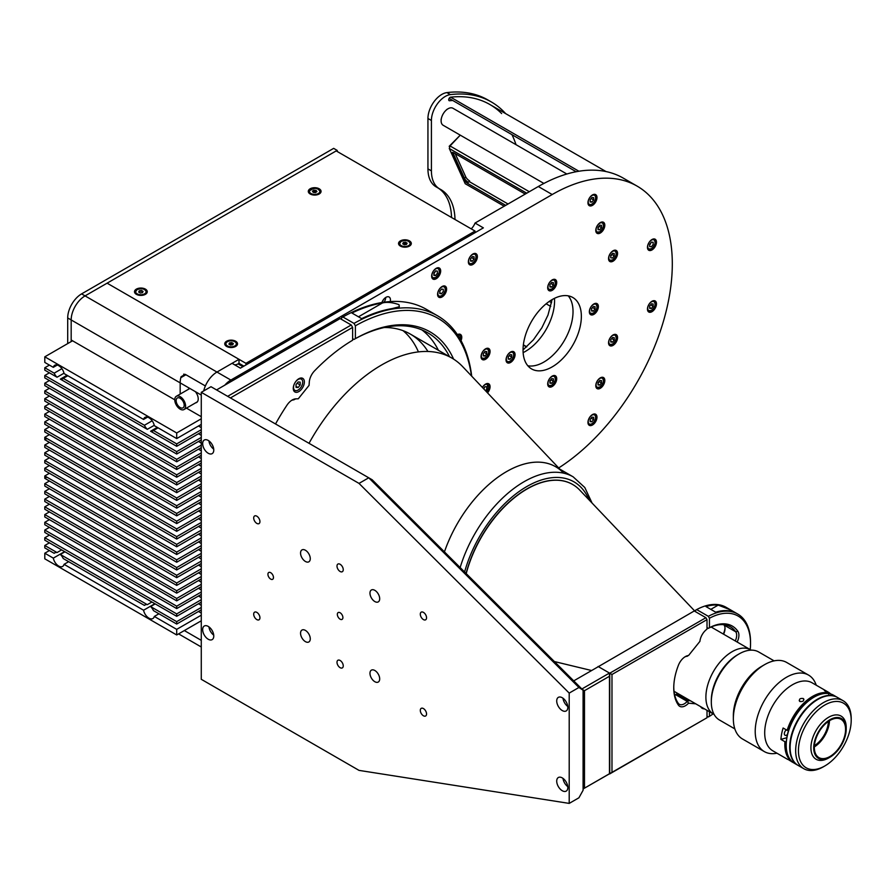 <?xml version="1.0" encoding="UTF-8"?>
<svg xmlns="http://www.w3.org/2000/svg" width="896" height="896" viewBox="0 0 896 896"><rect width="100%" height="100%" fill="white"/><g stroke="black" fill="none" stroke-linecap="round" stroke-linejoin="round"><path stroke-width="1.34" d="M505.691 205.352L467.97 183.568A4.906 1.534 43.4 0 1 463.165 178.629L464.498 178.349A3.931 1.232 -136.6 0 0 468.339 182.302L469.627 180.947A3.931 1.232 43.4 0 1 465.786 176.994L455.224 153.653M508.043 203.997L469.09 181.507M526.747 346.797L523.365 344.848M213.774 450.05A7.851 4.536 -120 0 0 210.347 442.142A7.851 4.536 -120 0 0 204.288 440.037A7.851 4.536 -120 0 0 202.664 443.632A7.851 4.536 -120 0 0 206.091 451.539A7.851 4.536 -120 0 0 212.15 453.645A7.851 4.536 -120 0 0 213.774 450.05M273.47 577.506A3.931 2.262 -120 0 0 271.757 573.552A3.931 2.262 -120 0 0 268.733 572.499A3.931 2.262 -120 0 0 267.926 574.291A3.931 2.262 -120 0 0 269.64 578.245A3.931 2.262 -120 0 0 272.664 579.298A3.931 2.262 -120 0 0 273.47 577.506M342.899 617.579A3.931 2.262 -120 0 0 341.186 613.626A3.931 2.262 -120 0 0 338.15 612.573A3.931 2.262 -120 0 0 337.344 614.376A3.931 2.262 -120 0 0 339.058 618.33A3.931 2.262 -120 0 0 342.082 619.382A3.931 2.262 -120 0 0 342.899 617.579M369.97 673.299A6.877 3.965 60 0 1 371.392 670.152A6.877 3.965 60 0 1 376.69 671.989A6.877 3.965 60 0 1 379.691 678.91A6.877 3.965 60 0 1 378.269 682.046A6.877 3.965 60 0 1 372.971 680.21A6.877 3.965 60 0 1 369.97 673.299M300.552 633.214A6.877 3.965 60 0 1 301.974 630.067A6.877 3.965 60 0 1 307.272 631.904A6.877 3.965 60 0 1 310.274 638.826A6.877 3.965 60 0 1 308.84 641.973A6.877 3.965 60 0 1 303.554 640.125A6.877 3.965 60 0 1 300.552 633.214M300.552 553.056A6.877 3.965 60 0 1 301.974 549.909A6.877 3.965 60 0 1 307.272 551.746A6.877 3.965 60 0 1 310.274 558.667A6.877 3.965 60 0 1 308.84 561.814A6.877 3.965 60 0 1 303.554 559.966A6.877 3.965 60 0 1 300.552 553.056M369.97 593.13A6.877 3.965 60 0 1 371.392 589.982A6.877 3.965 60 0 1 376.69 591.83A6.877 3.965 60 0 1 379.691 598.741A6.877 3.965 60 0 1 378.269 601.888A6.877 3.965 60 0 1 372.971 600.051A6.877 3.965 60 0 1 369.97 593.13M336.997 662.267A4.413 2.554 60 0 1 337.915 660.251A4.413 2.554 60 0 1 341.32 661.438A4.413 2.554 60 0 1 343.246 665.885A4.413 2.554 60 0 1 342.328 667.901A4.413 2.554 60 0 1 338.923 666.714A4.413 2.554 60 0 1 336.997 662.267M336.997 566.082A4.413 2.554 60 0 1 337.915 564.054A4.413 2.554 60 0 1 341.32 565.242A4.413 2.554 60 0 1 343.246 569.688A4.413 2.554 60 0 1 342.328 571.704A4.413 2.554 60 0 1 338.923 570.528A4.413 2.554 60 0 1 336.997 566.082M420.302 614.174A4.413 2.554 60 0 1 421.221 612.147A4.413 2.554 60 0 1 424.626 613.334A4.413 2.554 60 0 1 426.552 617.781A4.413 2.554 60 0 1 425.634 619.808A4.413 2.554 60 0 1 422.229 618.621A4.413 2.554 60 0 1 420.302 614.174M420.302 710.371A4.413 2.554 60 0 1 421.221 708.344A4.413 2.554 60 0 1 424.626 709.531A4.413 2.554 60 0 1 426.552 713.978A4.413 2.554 60 0 1 425.634 715.994A4.413 2.554 60 0 1 422.229 714.818A4.413 2.554 60 0 1 420.302 710.371M567.818 787.528A7.851 4.536 -120 0 0 564.39 779.621A7.851 4.536 -120 0 0 558.342 777.515A7.851 4.536 -120 0 0 556.718 781.11A7.851 4.536 -120 0 0 560.146 789.018A7.851 4.536 -120 0 0 566.194 791.123A7.851 4.536 -120 0 0 567.818 787.528M567.818 707.358A7.851 4.536 -120 0 0 564.39 699.462A7.851 4.536 -120 0 0 558.342 697.357A7.851 4.536 -120 0 0 556.718 700.952A7.851 4.536 -120 0 0 560.146 708.848A7.851 4.536 -120 0 0 566.194 710.954A7.851 4.536 -120 0 0 567.818 707.358M253.691 517.978A4.413 2.554 60 0 1 254.61 515.962A4.413 2.554 60 0 1 258.014 517.149A4.413 2.554 60 0 1 259.941 521.584A4.413 2.554 60 0 1 259.022 523.611A4.413 2.554 60 0 1 255.618 522.424A4.413 2.554 60 0 1 253.691 517.978M253.691 614.174A4.413 2.554 60 0 1 254.61 612.158A4.413 2.554 60 0 1 258.014 613.334A4.413 2.554 60 0 1 259.941 617.781A4.413 2.554 60 0 1 259.022 619.808A4.413 2.554 60 0 1 255.618 618.621A4.413 2.554 60 0 1 253.691 614.174M213.774 636.026A7.851 4.536 -120 0 0 210.347 628.118A7.851 4.536 -120 0 0 204.288 626.013A7.851 4.536 -120 0 0 202.664 629.608A7.851 4.536 -120 0 0 206.091 637.515A7.851 4.536 -120 0 0 212.15 639.621A7.851 4.536 -120 0 0 213.774 636.026M208.958 626.886A7.851 4.536 -120 0 0 213.718 635.13M563.013 698.23A7.851 4.536 -120 0 0 567.773 706.474M563.013 778.389A7.851 4.536 -120 0 0 567.773 786.632M578.928 797.787L583.094 790.261L583.094 690.2L578.928 687.478L368.738 477.792L210.997 386.714L201.275 392.325L201.275 679.302L359.016 770.381L569.206 803.398L578.928 797.787M578.928 687.478L569.206 693.09L359.016 483.403L368.738 477.792L372.176 479.774L583.094 690.2M569.206 693.09L569.206 803.398M359.016 483.403L201.275 392.325M208.958 440.91A7.851 4.536 -120 0 0 213.718 449.154M298.816 378.739A7.851 4.536 120 0 0 293.686 385.661A7.851 4.536 120 0 0 294.885 391.955A7.851 4.536 120 0 0 298.816 391.574A7.851 4.536 120 0 0 303.946 384.653A7.851 4.536 120 0 0 302.736 378.358A7.851 4.536 120 0 0 298.816 378.739M275.531 423.976A152.174 87.853 -60 0 1 287.034 405.082A11.782 6.798 -60 0 1 292.219 399.997A11.782 6.798 -60 0 1 295.736 398.866L298.29 398.776L309.064 385.37L309.299 381.998A11.782 6.798 -60 0 1 314.552 370.854A152.174 87.853 -60 0 1 352.621 340.234L352.621 327.398L230.429 397.936M295.736 398.866L293.765 399.862A9.822 5.667 120 0 0 291.491 400.456M352.621 327.398L351.232 324.99L227.651 396.334M216.552 389.928L340.122 318.584L351.232 324.99M392.179 308.571L399.347 306.757L398.989 304.64C392.437 302.378 386.926 301.818 382.458 302.96A169.848 98.056 120 0 0 351.926 313.029L361.637 318.64A169.848 98.056 -60 0 1 392.179 308.571M471.453 375.906A167.888 96.925 120 0 0 355.387 325.808L353.998 323.4A169.848 98.056 -60 0 1 437.539 315.784A169.848 98.056 -60 0 1 471.699 376.174M355.387 325.808L355.387 338.632A152.174 87.853 -60 0 1 453.589 359.106M449.523 356.709A150.214 86.722 120 0 0 427.717 332.786A150.214 86.722 120 0 0 353.998 339.438L355.387 338.632M421.96 329.941A150.214 86.722 -60 0 1 438.413 350.291M352.621 338.632L353.998 339.438M437.539 315.784L426.429 309.366A169.848 98.056 120 0 0 342.899 316.982L341.51 317.789L341.51 319.379M342.899 316.982L353.998 323.4M687.523 656.118L687.221 656.275A9.822 5.667 120 0 0 684.824 656.936M695.733 703.819L688.554 703.181L687.221 701.378L675.562 694.646A9.822 5.667 -60 0 1 674.778 695.453M688.554 703.181A11.39 6.574 -60 0 1 685.395 705.746A11.39 6.574 -60 0 1 678.44 705.152A48.496 28 -60 0 1 673.758 687.882A48.496 28 -60 0 1 678.44 665.202A11.39 6.574 -60 0 1 685.395 656.578A11.39 6.574 -60 0 1 688.554 655.502L699.922 641.357A11.39 6.574 -60 0 1 707.011 629.149L707.011 619.629L705.902 617.702L694.243 610.971L598.091 666.803M673.77 687.232A46.928 27.093 120 0 0 678.294 703.315A9.822 5.667 120 0 0 679.381 704.312A9.822 5.667 120 0 0 684.286 703.83A9.822 5.667 120 0 0 687.221 701.378M598.091 666.478L609.75 673.21L609.75 773.898L707.011 717.741L583.094 788.962L609.47 773.73L609.47 676.256L584.483 690.693L584.483 788.166M707.011 619.629L611.979 674.498L609.75 673.21L705.902 617.702M611.979 674.498L611.979 772.61M679.448 694.422L676.424 694.154L675.035 695.195M676.782 695.352L678.832 695.531M688.072 702.206L687.534 700.56L676.424 694.154M687.534 700.56L690.558 700.829M707.011 710.338L707.011 717.741M704.458 708.859A11.39 6.574 -60 0 1 700.65 706.664M701.714 707.269A3.237 1.87 60 0 1 702.162 708.288M727.922 610.714L731.539 610.949L729.814 609.616L718.2 605.102A61.656 35.594 120 0 0 705.97 606.581L715.691 612.192A61.656 35.594 -60 0 1 727.922 610.714M707.011 716.195L708.333 716.957L709.442 716.318A60.088 34.686 120 0 0 713.126 713.866M708.333 616.325A61.656 35.594 -60 0 1 737.766 614.051A61.656 35.594 -60 0 1 750.534 642.275L750.534 643.552A60.088 34.686 120 0 0 709.442 618.251L708.333 616.325L696.674 609.594L695.554 610.232L695.554 611.733M750.232 649.589A60.088 34.686 120 0 0 750.534 643.552M737.766 614.051L726.107 607.309A61.656 35.594 120 0 0 696.674 609.594M709.442 716.318L709.442 711.738M735.258 640.942A9.822 5.667 120 0 0 735.762 631.814A46.928 27.093 120 0 0 730.408 626.797A46.928 27.093 120 0 0 708.333 628.354L709.442 627.715L709.442 618.251M709.442 627.715A48.496 28 -60 0 1 737.845 631.266A11.39 6.574 -60 0 1 737.162 642.04M723.845 624.714A46.928 27.093 -60 0 1 724.102 625.083A9.822 5.667 -60 0 1 725.021 628.522A9.822 5.667 -60 0 1 723.598 634.2M723.274 634.021A11.39 6.574 120 0 0 724.998 627.917M707.011 627.592L708.333 628.354M581.885 688.979L609.47 673.053L598.371 666.635L573.742 680.859M582.355 689.461L584.483 690.693M609.47 676.256L609.47 673.053M515.066 354.659A6.384 3.685 120 0 0 513.744 351.736A6.384 3.685 120 0 0 508.827 353.45A6.384 3.685 120 0 0 506.038 359.867A6.384 3.685 120 0 0 507.36 362.79A6.384 3.685 120 0 0 512.277 361.077A6.384 3.685 120 0 0 515.066 354.659M556.718 378.706A6.384 3.685 120 0 0 555.397 375.782A6.384 3.685 120 0 0 550.48 377.496A6.384 3.685 120 0 0 547.691 383.914A6.384 3.685 120 0 0 549.013 386.837A6.384 3.685 120 0 0 553.93 385.123A6.384 3.685 120 0 0 556.718 378.706M556.718 282.509A6.384 3.685 120 0 0 555.397 279.586A6.384 3.685 120 0 0 550.48 281.299A6.384 3.685 120 0 0 547.691 287.717A6.384 3.685 120 0 0 549.013 290.64A6.384 3.685 120 0 0 553.93 288.938A6.384 3.685 120 0 0 556.718 282.509M558.69 467.947A169.848 98.056 120 0 0 672.302 263.872A169.848 98.056 120 0 0 637.123 186.122A169.848 98.056 120 0 0 552.205 194.533L230.854 380.061A19.634 11.334 120 0 0 224.795 385.157M637.123 186.122L623.235 178.102A169.848 98.056 120 0 0 538.317 186.514L475.048 223.048A9.822 5.667 -60 0 1 471.218 228.861M596.982 197.546A6.384 3.685 120 0 0 595.661 194.622A6.384 3.685 120 0 0 590.744 196.325A6.384 3.685 120 0 0 587.955 202.754A6.384 3.685 120 0 0 589.277 205.677A6.384 3.685 120 0 0 594.194 203.963A6.384 3.685 120 0 0 596.982 197.546M656.477 242.144A6.384 3.685 120 0 0 655.155 239.221A6.384 3.685 120 0 0 650.238 240.934A6.384 3.685 120 0 0 647.45 247.352A6.384 3.685 120 0 0 648.771 250.275A6.384 3.685 120 0 0 653.688 248.573A6.384 3.685 120 0 0 656.477 242.144M596.982 417.178A6.384 3.685 120 0 0 595.661 414.266A6.384 3.685 120 0 0 590.744 415.968A6.384 3.685 120 0 0 587.955 422.397A6.384 3.685 120 0 0 589.277 425.32A6.384 3.685 120 0 0 594.194 423.606A6.384 3.685 120 0 0 596.982 417.178M656.477 303.878A6.384 3.685 120 0 0 655.155 300.955A6.384 3.685 120 0 0 650.238 302.669A6.384 3.685 120 0 0 647.45 309.086A6.384 3.685 120 0 0 648.771 312.01A6.384 3.685 120 0 0 653.688 310.296A6.384 3.685 120 0 0 656.477 303.878M490.067 351.445A6.384 3.685 120 0 0 488.746 348.533A6.384 3.685 120 0 0 483.829 350.235A6.384 3.685 120 0 0 481.04 356.664A6.384 3.685 120 0 0 482.362 359.576A6.384 3.685 120 0 0 487.29 357.874A6.384 3.685 120 0 0 490.067 351.445M487.536 392.874A6.384 3.685 120 0 0 490.067 386.725A6.384 3.685 120 0 0 488.746 383.802A6.384 3.685 120 0 0 482.395 387.442M440.675 270.95A6.384 3.685 120 0 0 439.354 268.027A6.384 3.685 120 0 0 434.437 269.73A6.384 3.685 120 0 0 431.659 276.158A6.384 3.685 120 0 0 432.981 279.082A6.384 3.685 120 0 0 437.898 277.368A6.384 3.685 120 0 0 440.675 270.95M461.026 340.614A6.384 3.685 120 0 0 461.765 337.333A6.384 3.685 120 0 0 460.443 334.41A6.384 3.685 120 0 0 457.419 334.634M390.253 301.571A6.384 3.685 120 0 0 390.454 299.947A6.384 3.685 120 0 0 389.133 297.024A6.384 3.685 120 0 0 381.909 302.534M604.811 380.475A6.384 3.685 120 0 0 603.49 377.552A6.384 3.685 120 0 0 598.573 379.266A6.384 3.685 120 0 0 595.784 385.683A6.384 3.685 120 0 0 597.106 388.606A6.384 3.685 120 0 0 602.022 386.904A6.384 3.685 120 0 0 604.811 380.475M617.568 337.568A6.384 3.685 120 0 0 616.246 334.645A6.384 3.685 120 0 0 611.33 336.358A6.384 3.685 120 0 0 608.541 342.776A6.384 3.685 120 0 0 609.862 345.699A6.384 3.685 120 0 0 614.779 343.986A6.384 3.685 120 0 0 617.568 337.568M617.568 253.389A6.384 3.685 120 0 0 616.246 250.466A6.384 3.685 120 0 0 611.33 252.179A6.384 3.685 120 0 0 608.541 258.597A6.384 3.685 120 0 0 609.862 261.52A6.384 3.685 120 0 0 614.779 259.806A6.384 3.685 120 0 0 617.568 253.389M604.811 225.198A6.384 3.685 120 0 0 603.49 222.275A6.384 3.685 120 0 0 598.573 223.989A6.384 3.685 120 0 0 595.784 230.406A6.384 3.685 120 0 0 597.106 233.33A6.384 3.685 120 0 0 602.022 231.627A6.384 3.685 120 0 0 604.811 225.198M477.378 256.626A6.384 3.685 120 0 0 476.056 253.714A6.384 3.685 120 0 0 471.139 255.416A6.384 3.685 120 0 0 468.362 261.845A6.384 3.685 120 0 0 469.683 264.768A6.384 3.685 120 0 0 474.6 263.054A6.384 3.685 120 0 0 477.378 256.626M446.6 289.128A6.384 3.685 120 0 0 445.278 286.205A6.384 3.685 120 0 0 440.362 287.918A6.384 3.685 120 0 0 437.573 294.336A6.384 3.685 120 0 0 438.894 297.259A6.384 3.685 120 0 0 443.811 295.557A6.384 3.685 120 0 0 446.6 289.128M568.232 295.837A41.238 23.811 -60 0 1 573.026 311.573A41.238 23.811 -60 0 1 557.704 350.056A41.238 23.811 -60 0 1 527.845 365.781A41.238 23.811 -60 0 0 557.704 350.056A41.238 23.811 -60 0 0 573.026 311.573A41.238 23.811 -60 0 0 568.232 295.837M581.358 316.378A41.238 23.811 120 0 0 572.824 297.506A41.238 23.811 120 0 0 541.05 308.549A41.238 23.811 120 0 0 523.04 350.045A41.238 23.811 120 0 0 531.586 368.928A41.238 23.811 120 0 0 563.36 357.874A41.238 23.811 120 0 0 581.358 316.378M471.688 257.701A6.384 3.685 120 0 0 472.013 256.984M598.013 228.066A6.384 3.685 120 0 0 599.11 226.274M610.758 256.256A6.384 3.685 120 0 0 611.867 254.464M598.013 383.342A6.384 3.685 120 0 0 599.11 381.55M382.245 301.683A3.338 1.926 120 0 0 383.342 299.79M384.07 302.21A6.384 3.685 120 0 0 385.728 297.472M433.877 273.818A6.384 3.685 120 0 0 435.31 271.298M483.762 388.886A6.384 3.685 120 0 0 484.691 387.072M484.378 352.52A6.384 3.685 120 0 0 484.691 351.803M650.776 304.954A6.384 3.685 120 0 0 651.101 304.226M591.282 418.253A6.384 3.685 120 0 0 591.606 417.536M649.667 245.011A6.384 3.685 120 0 0 651.101 242.491M591.282 198.61A6.384 3.685 120 0 0 591.606 197.893M243.869 366.139L239.008 363.328L239.008 359.318L216.966 372.053L232.064 363.328L240.397 368.144L483.37 227.864L475.048 223.048M239.008 363.328L238.078 363.866A9.822 5.667 -60 0 1 234.606 364.795M230.854 380.061L216.966 372.053A19.634 11.334 120 0 0 203.717 390.914A19.634 11.334 120 0 1 205.374 385.963A19.634 11.334 120 0 1 216.966 372.053L85.064 295.893L337.131 150.371A571.39 329.896 -60 0 1 337.546 151.682M590.117 313.186A74.021 42.739 -60 0 1 589.938 314.003A74.021 42.739 120 0 0 590.117 313.186M418.421 351.893A140.392 81.054 120 0 0 403.032 330.658M549.909 381.573A6.384 3.685 120 0 0 551.018 379.781M589.344 311.774A6.384 3.685 120 0 0 593.858 314.373A6.384 3.685 120 0 0 598.371 306.555A6.384 3.685 120 0 0 593.858 303.957A6.384 3.685 120 0 0 589.344 311.774M427.918 351.478A140.392 81.054 120 0 0 384.384 327.499M453.242 108.45A9.822 5.667 120 0 0 452.962 108.27A9.822 5.667 120 0 0 452.67 108.114A9.822 5.667 120 0 0 448.056 108.752A9.822 5.667 120 0 0 441.112 120.781A9.822 5.667 120 0 0 443.15 125.272A9.822 5.667 120 0 0 443.442 125.418M523.051 349.104L523.656 349.451M546.134 303.778L550.749 306.443M526.579 346.954L523.342 345.083M551.578 302.736L549.27 301.403M460.253 135.15L449.176 146.328L450.038 145.958L529.301 191.722M460.264 135.162L450.038 145.958L449.288 148.49L465.226 183.725L504.19 206.226M526.736 193.2L449.288 148.49M467.365 183.198L468.261 182.258M463.165 178.629L452.01 153.966A4.906 1.534 43.4 0 1 454.149 153.037L525.235 194.074M452.01 153.966L453.342 153.686L464.498 178.349L465.786 176.994M453.342 153.686L454.026 152.97M71.176 341.589L71.176 319.95A19.634 11.334 -60 0 1 85.064 295.893L81.592 293.888L333.659 148.366L337.131 150.371M81.592 293.888A19.634 11.334 120 0 0 67.704 317.946L67.704 343.594M438.267 188.115A68.723 39.682 -60 0 1 451.528 217.482M505.613 113.59A169.848 98.056 120 0 0 491.344 101.954L487.872 99.949A169.848 98.056 120 0 0 446.902 92.602A19.634 11.334 120 0 0 427.941 118.474L427.941 168.862A39.267 22.669 120 0 0 436.072 186.838L439.544 188.843A39.267 22.669 120 0 0 439.992 189.09A68.723 39.682 -60 0 1 440.776 189.526A68.723 39.682 -60 0 1 455 219.486M491.344 101.954A169.848 98.056 120 0 0 450.374 94.606A19.634 11.334 120 0 0 431.413 120.478L431.413 170.867A39.267 22.669 120 0 0 439.544 188.843M501.648 113.568A166.902 96.365 120 0 0 450.632 97.171A1.96 1.131 120 0 0 448.818 99.098A1.96 1.131 120 0 0 449.59 100.744A162.971 94.091 -60 0 1 452.704 100.464M511.952 134.658A162.971 94.091 -60 0 1 516.029 144.682M448.874 98.941A162.971 94.091 -60 0 1 449.938 98.851M449.12 98.392L576.162 171.73M450.632 97.171L578.928 171.237M313.88 190.165L312.446 191.173L313.242 192.394L315.482 192.606L316.915 191.598L316.12 190.378L313.88 190.165L313.858 192.461M316.12 192.158L316.12 190.378M316.12 191.587A5.398 3.114 0 0 0 313.88 191.509M407.12 243.152L406.526 244.418L404.342 244.754L402.741 243.824L403.323 242.57L405.518 242.222L407.12 243.152M406.829 243.779A5.398 3.114 0 0 0 402.763 243.846M297.147 383.186L300.205 384.944L300.205 382.166L298.122 381.976L296.038 384.574L296.038 387.352L298.122 387.531L296.038 386.333M300.205 384.944L298.122 387.531M294.414 383.779A6.485 3.741 120 0 0 294.034 389.514A6.485 3.741 120 0 0 298.122 390.051A6.485 3.741 120 0 0 302.702 382.11A6.485 3.741 120 0 0 298.122 379.467A6.485 3.741 120 0 0 295.422 382.032M591.102 198.509L593.645 199.976L593.645 197.669L591.909 197.512L590.173 199.674L590.173 201.981L591.909 202.138L590.173 201.141M593.645 199.976L591.909 202.138M591.909 195.574A5.208 3.002 120 0 0 588.235 201.947A5.208 3.002 120 0 0 591.909 204.075A5.208 3.002 120 0 0 595.594 197.702A5.208 3.002 120 0 0 591.909 195.574M647.461 246.926A5.398 3.114 120 0 0 648.57 249.021A5.398 3.114 120 0 0 651.269 248.763M653.139 242.267L651.403 242.122L649.667 244.272L649.667 246.59L651.403 246.747L653.139 244.586L653.139 242.267M655.088 242.222A5.398 3.114 120 0 0 653.968 239.669A5.398 3.114 120 0 0 651.605 239.77M647.461 308.661A5.398 3.114 120 0 0 648.57 310.755A5.398 3.114 120 0 0 651.269 310.486M650.597 304.853L653.139 306.32L653.139 304.002L651.403 303.845L649.667 306.006L649.667 308.325L651.403 308.482L649.667 307.474M653.139 306.32L651.403 308.482M655.088 303.957A5.398 3.114 120 0 0 653.968 301.403A5.398 3.114 120 0 0 651.605 301.493M591.102 418.152L593.645 419.619L593.645 417.312L591.909 417.155L590.173 419.317L590.173 421.624L591.909 421.781L590.173 420.784M593.645 419.619L591.909 421.781M591.909 415.218A5.208 3.002 120 0 0 588.235 421.59A5.208 3.002 120 0 0 591.909 423.718A5.208 3.002 120 0 0 595.594 417.346A5.208 3.002 120 0 0 591.909 415.218M460.163 339.058A5.208 3.002 120 0 0 457.632 334.958M481.062 356.238A5.398 3.114 120 0 0 482.16 358.333A5.398 3.114 120 0 0 484.859 358.064M484.198 352.419L486.741 353.886L486.741 351.579L485.005 351.422L483.269 353.584L483.269 355.891L485.005 356.048L483.269 355.051M486.741 353.886L485.005 356.048M488.678 351.534A5.398 3.114 120 0 0 487.558 348.981A5.398 3.114 120 0 0 485.195 349.07M485.486 390.712L486.741 389.155L486.741 386.848L485.005 386.691L483.47 388.584M488.678 386.803A5.398 3.114 120 0 0 487.558 384.25A5.398 3.114 120 0 0 485.195 384.339M431.67 275.733A5.398 3.114 120 0 0 432.768 277.827A5.398 3.114 120 0 0 435.467 277.558M433.877 273.078L435.613 270.917L437.349 271.074L437.349 273.381L435.613 275.542L433.877 275.386L433.877 273.078M433.877 274.546L435.613 275.542M439.286 271.029A5.398 3.114 120 0 0 438.178 268.475A5.398 3.114 120 0 0 435.803 268.565M523.13 352.621A41.238 23.811 120 0 0 554.568 300.91A41.238 23.811 120 0 0 554.478 298.334M400.411 240.89A6.384 3.685 0 0 0 398.541 243.488A6.384 3.685 0 0 0 402.483 246.893A6.384 3.685 0 0 0 409.438 246.098A6.384 3.685 0 0 0 411.309 243.488A6.384 3.685 0 0 0 407.366 240.083A6.384 3.685 0 0 0 400.411 240.89M310.162 188.776A6.384 3.685 0 0 0 308.302 191.386A6.384 3.685 0 0 0 312.234 194.79A6.384 3.685 0 0 0 319.189 193.995A6.384 3.685 0 0 0 321.059 191.386A6.384 3.685 0 0 0 317.117 187.981A6.384 3.685 0 0 0 310.162 188.776M226.61 341.23A6.384 3.685 0 0 0 224.75 343.829A6.384 3.685 0 0 0 228.682 347.234A6.384 3.685 0 0 0 235.637 346.438A6.384 3.685 0 0 0 237.507 343.829A6.384 3.685 0 0 0 233.565 340.424A6.384 3.685 0 0 0 226.61 341.23M136.371 289.128A6.384 3.685 0 0 0 134.501 291.726A6.384 3.685 0 0 0 138.432 295.131A6.384 3.685 0 0 0 145.387 294.336A6.384 3.685 0 0 0 147.258 291.726A6.384 3.685 0 0 0 143.326 288.322A6.384 3.685 0 0 0 136.371 289.128M135.699 292.779A6.384 3.685 0 0 0 135.139 293.328M245.952 364.93L245.952 363.328L475.048 231.067L475.048 232.669M245.952 363.328L107.106 283.17L336.202 150.909L475.048 231.067M146.63 293.328A6.384 3.685 0 0 0 146.059 292.779M143.035 291.469A6.384 3.685 0 0 0 138.992 291.413M158.928 613.782L154.314 616.448L176.702 629.362L201.275 615.182M68.678 561.68L64.064 564.334L143.562 610.232A7.851 4.536 -120 0 0 148.938 618.15A7.851 4.536 -120 0 0 152.869 618.542A7.851 4.536 -120 0 0 154.314 616.448M49.414 550.558L44.8 553.213L53.312 558.13A7.851 4.536 -120 0 0 58.688 566.048A7.851 4.536 -120 0 0 62.619 566.429A7.851 4.536 -120 0 0 64.064 564.334M64.949 551.802L60.334 554.456L147.291 604.666L151.906 602M145.723 604.654L144.413 605.405L63.213 558.522A7.851 4.536 -120 0 0 60.334 554.456M154.246 425.32L147.291 429.33A7.851 4.536 -120 0 1 144.413 425.264L152.163 420.795M67.827 375.726L63.213 378.381A7.851 4.536 -120 0 1 62.619 378.851A7.851 4.536 -120 0 1 60.334 379.131L67.032 375.267M63.213 378.381L144.413 425.264M60.334 379.131L147.291 429.33M158.077 427.829L153.462 430.494A7.851 4.536 -120 0 1 152.869 430.965A7.851 4.536 -120 0 1 150.584 431.234L157.282 427.37M198.475 426.014L201.275 427.627M153.462 430.494L176.702 443.901L201.275 429.722M150.584 431.234L176.702 446.309L176.702 443.901M201.275 432.118L176.702 446.309M49.414 372.814L44.8 375.48L176.702 451.629L201.275 437.45M198.475 433.742L201.275 435.355M176.702 451.629L176.702 454.037L44.8 377.888L44.8 375.48M201.275 439.846L176.702 454.037M198.475 441.47L201.275 443.083M49.414 380.542L44.8 383.208L176.702 459.357L201.275 445.178M176.702 459.357L176.702 461.765L44.8 385.616L44.8 383.208M201.275 447.574L176.702 461.765M198.475 449.198L201.275 450.811M49.414 388.27L44.8 390.936L176.702 467.085L201.275 452.894M176.702 467.085L176.702 469.493L44.8 393.344L44.8 390.936M201.275 455.302L176.702 469.493M198.475 456.926L201.275 458.539M49.414 395.998L44.8 398.664L176.702 474.813L201.275 460.622M176.702 474.813L176.702 477.221L44.8 401.072L44.8 398.664M201.275 463.03L176.702 477.221M198.475 464.654L201.275 466.267M49.414 403.726L44.8 406.392L176.702 482.541L201.275 468.35M176.702 482.541L176.702 484.949L44.8 408.8L44.8 406.392M201.275 470.758L176.702 484.949M198.475 472.382L201.275 473.995M49.414 411.454L44.8 414.12L176.702 490.269L201.275 476.078M176.702 490.269L176.702 492.677L44.8 416.528L44.8 414.12M201.275 478.486L176.702 492.677M198.475 480.11L201.275 481.723M49.414 419.182L44.8 421.848L176.702 497.997L201.275 483.806M176.702 497.997L176.702 500.405L44.8 424.256L44.8 421.848M201.275 486.214L176.702 500.405M198.475 487.838L201.275 489.451M49.414 426.91L44.8 429.576L176.702 505.725L201.275 491.534M176.702 505.725L176.702 508.133L44.8 431.973L44.8 429.576M201.275 493.942L176.702 508.133M198.475 495.566L201.275 497.179M49.414 434.638L44.8 437.304L176.702 513.453L201.275 499.262M201.275 501.67L176.702 515.861L44.8 439.701L46.883 438.502M198.475 503.294L201.275 504.907M49.414 442.366L44.8 445.032L176.702 521.181L201.275 506.99M176.702 521.181L176.702 523.589L44.8 447.429L44.8 445.032M201.275 509.398L176.702 523.589M198.475 511.011L201.275 512.635M49.414 450.094L44.8 452.76L176.702 528.909L201.275 514.718M176.702 528.909L176.702 531.317L44.8 455.157L44.8 452.76M201.275 517.126L176.702 531.317M198.475 518.739L201.275 520.363M49.414 457.822L44.8 460.488L176.702 536.637L201.275 522.446M176.702 536.637L176.702 539.045L44.8 462.885L44.8 460.488M201.275 524.854L176.702 539.045M198.475 526.467L201.275 528.091M49.414 465.55L44.8 468.216L176.702 544.365L201.275 530.174M176.702 544.365L176.702 546.773L44.8 470.613L44.8 468.216M201.275 532.582L176.702 546.773M198.475 534.195L201.275 535.819M49.414 473.278L44.8 475.944L176.702 552.093L201.275 537.902M201.275 540.31L176.702 554.501L44.8 478.341L46.883 477.142M198.475 541.923L201.275 543.547M49.414 481.006L44.8 483.672L176.702 559.821L201.275 545.63M176.702 559.821L176.702 562.229L44.8 486.069L44.8 483.672M201.275 548.038L176.702 562.229M198.475 549.651L201.275 551.275M49.414 488.734L44.8 491.389L176.702 567.549L201.275 553.358M176.702 567.549L176.702 569.957L44.8 493.797L44.8 491.389M201.275 555.766L176.702 569.957M198.475 557.379L201.275 559.003M49.414 496.462L44.8 499.117L176.702 575.277L201.275 561.086M176.702 575.277L176.702 577.674L44.8 501.525L44.8 499.117M201.275 563.494L176.702 577.674M198.475 565.107L201.275 566.731M49.414 504.19L44.8 506.845L176.702 583.005L201.275 568.814M176.702 583.005L176.702 585.402L44.8 509.253L44.8 506.845M201.275 571.222L176.702 585.402M198.475 572.835L201.275 574.459M49.414 511.918L44.8 514.573L176.702 590.733L201.275 576.542M176.702 590.733L176.702 593.13L44.8 516.981L44.8 514.573M201.275 578.95L176.702 593.13M198.475 580.563L201.275 582.187M49.414 519.646L44.8 522.301L176.702 598.461L201.275 584.27M176.702 598.461L176.702 600.858L44.8 524.709L44.8 522.301M201.275 586.678L176.702 600.858M198.475 588.291L201.275 589.915M49.414 527.374L44.8 530.029L176.702 606.189L201.275 591.998M176.702 606.189L176.702 608.586L44.8 532.437L44.8 530.029M201.275 594.395L176.702 608.586M198.475 596.019L201.275 597.643M49.414 535.102L44.8 537.757L176.702 613.917L201.275 599.726M176.702 613.917L176.702 616.314L44.8 540.165L44.8 537.757M201.275 602.123L176.702 616.314M57.042 552.552L44.8 545.485L44.8 547.893L54.163 553.302A7.851 4.536 -120 0 1 54.768 552.832A7.851 4.536 -120 0 1 57.042 552.552L61.656 549.898M44.8 545.485L49.414 542.83M55.474 552.552L54.163 553.302M53.312 558.13L64.613 551.6M143.562 610.232L154.862 603.714M198.475 611.475L201.275 613.099M44.8 553.213L44.8 558.824L176.702 634.973L201.275 620.794M176.702 629.362L176.702 634.973M72.565 340.782L44.8 356.821L44.8 362.432L53.312 367.349L57.299 365.042M201.275 418.779L176.702 432.97L44.8 356.821M63.997 373.218L57.042 377.227A7.851 4.536 -120 0 1 54.163 373.162L61.914 368.693M54.163 373.162L44.8 367.752L44.8 370.16L57.042 377.227M44.8 367.752L49.414 365.086M44.8 475.944L44.8 478.341M44.8 437.304L44.8 439.701M147.549 417.144L143.562 419.451A7.851 4.536 -120 0 1 145.018 417.357A7.851 4.536 -120 0 1 150.405 418.813A7.851 4.536 -120 0 1 154.314 425.656L176.702 438.581L176.702 432.97M53.312 367.349A7.851 4.536 -120 0 1 54.768 365.254A7.851 4.536 -120 0 1 60.155 366.71A7.851 4.536 -120 0 1 64.064 373.554L143.562 419.451M201.275 424.39L176.702 438.581M176.702 513.453L176.702 515.861M176.702 552.093L176.702 554.501M155.198 603.904L150.584 606.558L176.702 621.645L201.275 607.454M176.702 621.645L176.702 624.042L201.275 609.851M198.475 603.747L201.275 605.371M176.702 624.042L153.462 610.624A7.851 4.536 -120 0 0 150.584 606.558M147.291 604.666A7.851 4.536 -120 0 0 145.018 604.934A7.851 4.536 -120 0 0 144.413 605.405M239.008 359.318L107.106 283.17L85.064 295.893A19.634 11.334 120 0 0 71.176 319.95L71.176 339.987L174.754 399.784M180.174 394.072L180.174 382.872A19.634 11.334 -60 0 1 181.048 376.757L185.237 374.338L205.374 385.963L185.931 374.741L180.813 377.686A19.634 11.334 -60 0 0 180.174 382.872L180.174 394.072M183.904 374.058A3.931 2.262 -120 0 0 183.646 375.256L183.646 376.062M180.208 407.579A5.69 3.293 -120 0 0 183.019 407.837A5.69 3.293 -120 0 0 183.882 403.256A5.69 3.293 -120 0 0 180.13 398.238A5.69 3.293 -120 0 0 177.33 397.981A5.69 3.293 -120 0 0 176.456 402.573A5.69 3.293 -120 0 0 180.208 407.579M180.118 396.626A7.661 4.424 -120 0 0 176.344 396.278A7.661 4.424 -120 0 0 175.179 402.45A7.661 4.424 -120 0 0 180.23 409.192A7.661 4.424 -120 0 0 184.005 409.539A7.661 4.424 -120 0 0 185.17 403.368A7.661 4.424 -120 0 0 180.118 396.626M201.275 416.696L186.446 408.139M67.704 317.946L189.974 388.528A7.851 4.536 -120 0 0 187.97 389.57M195.619 402.83A7.851 4.536 -120 0 0 195.362 391.642L201.275 395.058M189.974 388.528L195.362 391.642M230.541 345.094L228.939 344.176L229.522 342.91L231.717 342.563L233.318 343.493L232.736 344.758L230.541 345.094M229.958 347.032L229.264 346.64M227.45 341.712A5.208 3.002 0 0 0 227.45 345.957A5.208 3.002 0 0 0 234.808 345.957A5.208 3.002 0 0 0 234.808 341.712A5.208 3.002 0 0 0 227.45 341.712M227.382 341.746A5.398 3.114 0 0 0 227.304 341.79A5.398 3.114 0 0 0 225.725 343.997A5.398 3.114 0 0 0 229.062 346.875A5.398 3.114 0 0 0 234.942 346.192A5.398 3.114 0 0 0 236.533 343.997A5.398 3.114 0 0 0 234.875 341.746M233.027 344.12A5.398 3.114 0 0 0 228.962 344.187M137.066 289.688A5.398 3.114 0 0 0 135.475 291.883A5.398 3.114 0 0 0 138.813 294.773A5.398 3.114 0 0 0 144.693 294.09A5.398 3.114 0 0 0 146.283 291.883A5.398 3.114 0 0 0 144.626 289.643M140.291 292.992L138.69 292.062L139.272 290.808L141.467 290.461L143.069 291.39L142.486 292.656L140.291 292.992M139.709 294.93L140.291 294.986M140.291 295.266L142.486 294.862M608.552 258.171A5.398 3.114 120 0 0 609.661 260.266A5.398 3.114 120 0 0 612.36 259.997M614.23 255.83L614.23 253.512L612.494 253.355L610.758 255.517L610.758 257.835L612.494 257.981L614.23 255.83L611.688 254.363M616.179 253.467A5.398 3.114 120 0 0 615.059 250.914A5.398 3.114 120 0 0 612.685 251.003M595.806 229.981A5.398 3.114 120 0 0 596.904 232.086A5.398 3.114 120 0 0 599.603 231.818M598.942 226.173L601.485 227.64L601.485 225.322L599.749 225.176L598.013 227.326L598.013 229.645L599.749 229.802L598.013 228.794M603.422 225.288A5.398 3.114 120 0 0 602.302 222.734A5.398 3.114 120 0 0 599.939 222.824M601.485 227.64L599.749 229.802M608.552 342.35A5.398 3.114 120 0 0 609.661 344.445A5.398 3.114 120 0 0 612.36 344.176M610.758 342.014L610.758 339.696L612.494 337.534L614.23 337.691L614.23 340.01L612.494 342.16L610.758 342.014M610.758 341.163L612.494 342.16M611.688 338.542L614.23 340.01M616.179 337.646A5.398 3.114 120 0 0 615.059 335.093A5.398 3.114 120 0 0 612.685 335.182M595.806 385.258A5.398 3.114 120 0 0 596.904 387.363A5.398 3.114 120 0 0 599.603 387.094M598.942 381.45L601.485 382.917L601.485 380.598L599.749 380.453L598.013 382.603L598.013 384.922L599.749 385.078L598.013 384.07M603.422 380.554A5.398 3.114 120 0 0 602.302 378A5.398 3.114 120 0 0 599.939 378.101M601.485 382.917L599.749 385.078M547.702 383.488A5.398 3.114 120 0 0 548.811 385.582A5.398 3.114 120 0 0 551.51 385.314M550.838 379.68L553.381 381.147L553.381 378.829L551.645 378.672L549.909 380.834L549.909 383.152L551.645 383.309L549.909 382.301M555.33 378.784A5.398 3.114 120 0 0 554.21 376.23A5.398 3.114 120 0 0 551.835 376.32M553.381 381.147L551.645 383.309M589.355 311.349A5.398 3.114 120 0 0 590.464 313.443A5.398 3.114 120 0 0 593.163 313.174M595.034 306.69L593.298 306.533L591.562 308.694L591.562 311.002L593.298 311.158L595.034 308.997L595.034 306.69M592.491 307.53L595.034 308.997M591.562 310.162L593.298 311.158M596.982 306.645A5.398 3.114 120 0 0 595.862 304.091A5.398 3.114 120 0 0 593.488 304.181M547.702 287.291A5.398 3.114 120 0 0 548.811 289.397A5.398 3.114 120 0 0 551.51 289.128M551.645 287.112L549.909 286.955L549.909 284.637L551.645 282.486L553.381 282.632L553.381 284.95L551.645 287.112L549.909 286.104M550.838 283.483L553.381 284.95M555.33 282.587A5.398 3.114 120 0 0 554.21 280.034A5.398 3.114 120 0 0 551.835 280.134M509.186 355.634L511.728 357.101L511.728 354.782L509.992 354.626L508.256 356.787L508.256 359.094L509.992 359.251L508.256 358.254M509.992 352.688A5.208 3.002 120 0 0 506.318 359.061A5.208 3.002 120 0 0 509.992 361.189A5.208 3.002 120 0 0 513.677 354.816A5.208 3.002 120 0 0 509.992 352.688M511.728 357.101L509.992 359.251M506.05 359.442A5.398 3.114 120 0 0 507.158 361.536A5.398 3.114 120 0 0 509.858 361.267A5.398 3.114 120 0 0 509.925 361.234M513.677 354.738A5.398 3.114 120 0 0 512.557 352.184A5.398 3.114 120 0 0 510.182 352.274M470.579 261.072L470.579 258.765L472.315 256.603L474.051 256.76L474.051 259.067L472.315 261.229L470.579 261.072M470.579 260.232L472.315 261.229M471.509 257.6L474.051 259.067M472.315 254.666A5.208 3.002 120 0 0 468.63 261.038A5.208 3.002 120 0 0 472.315 263.166A5.208 3.002 120 0 0 475.989 256.794A5.208 3.002 120 0 0 472.315 254.666M439.79 291.256L441.526 289.106L443.262 289.251L443.262 291.57L441.526 293.731L439.79 293.574L439.79 291.256M439.79 292.723L441.526 293.731M441.526 287.168A5.208 3.002 120 0 0 437.853 293.541A5.208 3.002 120 0 0 441.526 295.658A5.208 3.002 120 0 0 445.211 289.285A5.208 3.002 120 0 0 441.526 287.168M437.584 293.91A5.398 3.114 120 0 0 438.693 296.016A5.398 3.114 120 0 0 441.392 295.747A5.398 3.114 120 0 0 441.459 295.702M445.211 289.206A5.398 3.114 120 0 0 444.091 286.653A5.398 3.114 120 0 0 441.728 286.754M559.832 469.146L462.65 366.621A140.392 81.054 120 0 0 451.797 358.03A140.392 81.054 120 0 0 309.019 443.318M563.237 472.741A98.179 56.683 120 0 0 444.438 551.869A98.179 56.683 -60 0 1 523.566 464.218A98.179 56.683 -60 0 1 555.654 466.726L573.171 476.851A98.179 56.683 -60 0 0 541.094 474.331A98.179 56.683 -60 0 0 460.152 567.549M466.222 573.597A91.302 52.718 -60 0 1 542.842 482.16A91.302 52.718 -60 0 1 572.678 484.501A91.302 52.718 -60 0 1 579.701 490.045L695.262 611.565M738.573 648.894A37.106 21.426 -60 0 1 750.691 649.846A37.106 21.426 120 0 0 718.861 663.522A37.106 21.426 120 0 0 706.888 704.827A37.106 21.426 120 0 0 713.586 714.123A37.106 21.426 -60 0 1 709.318 680.198A37.106 21.426 -60 0 1 738.573 648.894M711.312 702.027L711.312 700.426A37.307 21.538 -60 0 1 737.688 654.73L739.077 653.934A39.267 22.669 120 0 0 711.312 702.027A39.267 22.669 120 0 0 719.443 720.003L734.832 728.896M774.11 660.867L758.722 651.986A39.267 22.669 120 0 0 745.886 650.978A39.267 22.669 120 0 0 739.077 653.934M824.824 765.957L823.435 766.763A39.267 22.669 -60 0 1 816.626 769.709A39.267 22.669 -60 0 1 803.802 768.701A39.267 22.669 -60 0 1 799.288 732.805A39.267 22.669 -60 0 1 830.234 699.675A39.267 22.669 -60 0 1 843.069 700.683A39.267 22.669 -60 0 1 851.2 718.659L851.2 720.272A37.307 21.538 120 0 0 831.286 702.229A37.307 21.538 120 0 0 799.243 742.806A37.307 21.538 120 0 0 818.362 768.757A37.307 21.538 120 0 0 824.824 765.957A37.307 21.538 120 0 0 851.2 720.272M843.069 700.683L837.514 697.48A39.267 22.669 120 0 0 824.678 696.472A39.267 22.669 120 0 0 793.733 729.602A39.267 22.669 120 0 0 798.246 765.498L803.802 768.701M793.677 762.832A39.267 22.669 -60 0 1 792.971 762.451A39.267 22.669 -60 0 1 784.93 741.72L786.307 741.922A38.293 22.109 -60 0 0 786.229 744.867A38.293 22.109 -60 0 1 786.218 744.475A38.293 22.109 -60 0 1 813.299 697.581A38.293 22.109 -60 0 1 813.635 697.379A38.293 22.109 -60 0 0 788.514 730.542L787.147 730.341A39.267 22.669 -60 0 1 819.403 693.426A39.267 22.669 -60 0 1 828.464 692.966L828.666 694.232M837.301 697.357A39.267 22.669 120 0 0 837.099 697.245L833.627 695.24A39.267 22.669 120 0 0 820.792 694.232A39.267 22.669 120 0 0 813.994 697.178A39.267 22.669 120 0 0 786.218 745.282A39.267 22.669 120 0 0 794.36 763.258L797.821 765.262A39.267 22.669 120 0 0 798.034 765.374M837.099 697.245A39.267 22.669 120 0 0 824.264 696.237A39.267 22.669 120 0 0 793.318 729.355A39.267 22.669 120 0 0 797.821 765.262M846.205 729.086L846.205 727.485A24.942 14.392 120 0 0 841.042 716.061A24.942 14.392 120 0 0 832.888 715.422A24.942 14.392 120 0 0 813.232 736.456A24.942 14.392 120 0 0 816.099 759.259A24.942 14.392 120 0 0 824.253 759.898A24.942 14.392 120 0 0 828.565 758.027L829.954 757.221A22.971 13.261 120 0 0 846.205 729.086A22.971 13.261 120 0 0 833.941 717.976A22.971 13.261 120 0 0 814.206 742.963A22.971 13.261 120 0 0 825.978 758.946A22.971 13.261 120 0 0 829.954 757.221M826.134 758.162A22.086 12.757 120 0 0 843.539 739.525A22.086 12.757 120 0 0 840.997 719.331A22.086 12.757 120 0 0 833.784 718.771A22.086 12.757 120 0 0 816.379 737.397A22.086 12.757 120 0 0 818.91 757.59A22.086 12.757 120 0 0 826.134 758.162M814.341 746.906A22.086 12.757 120 0 0 829.461 720.72M814.408 745.662A20.619 11.906 120 0 0 828.419 721.403M817.813 699.462A39.077 22.557 120 0 0 790.104 747.443A39.077 22.557 120 0 1 817.813 699.462M832.082 695.733A39.077 22.557 120 0 0 824.23 696.405A39.077 22.557 120 0 0 795.144 725.334A39.077 22.557 120 0 0 794.024 761.667M466.077 573.451A91.302 52.718 -60 0 1 542.685 482.059A91.302 52.718 -60 0 1 572.6 484.445M791.056 761.219L788.962 760.088M799.904 701.523C803.242 701.747 804.35 700.739 803.242 698.499C799.882 698.152 798.762 699.16 799.904 701.523L799.21 700.672M803.936 699.317L803.242 698.499M787.808 759.472L772.834 750.826A39.267 22.669 -60 0 1 768.32 714.93A39.267 22.669 -60 0 1 799.277 681.8A39.267 22.669 -60 0 1 812.101 682.808L828.206 692.104A39.267 22.669 120 0 0 824.432 690.637L828.464 692.966M787.147 730.341L783.115 728.011A39.267 22.669 120 0 0 780.909 739.39L784.93 741.72M786.341 729.882A3.338 1.926 120 0 0 784.459 732.816A3.338 1.926 120 0 0 785.03 735.258A3.338 1.926 120 0 0 786.128 735.336A3.338 1.926 120 0 0 787.427 734.53M777.022 753.245L775.309 753.48A44.184 25.502 -60 0 1 764.366 751.61A44.184 25.502 -60 0 1 759.293 711.222A44.184 25.502 -60 0 1 794.114 673.96A44.184 25.502 -60 0 1 808.55 675.091A44.184 25.502 -60 0 1 815.64 683.626L816.301 685.227M764.366 751.61L742.504 738.987A44.184 25.502 -60 0 1 733.354 718.76A44.184 25.502 -60 0 1 764.59 664.653A44.184 25.502 -60 0 1 772.24 661.326A44.184 25.502 -60 0 1 786.677 662.458L808.55 675.091M733.354 718.76L733.354 715.557A40.253 23.24 -60 0 1 761.813 666.254L764.59 664.653M830.726 693.997A39.267 22.669 120 0 0 828.206 692.104M780.909 739.39L786.8 737.71M382.458 302.96L358.478 316.803M678.44 705.152L678.294 703.315M718.2 605.102L710.797 609.37M724.102 625.083L735.762 631.814L737.845 631.266M552.205 194.533L538.317 186.514M242.939 366.677L238.078 363.866M446.902 92.602L450.374 94.606M427.941 118.474L431.413 120.478M427.941 168.862L431.413 170.867M310.934 189.302A5.398 3.114 0 0 0 309.355 191.038A5.398 3.114 0 0 0 309.277 191.542A5.398 3.114 0 0 0 314.238 194.656A5.398 3.114 0 0 0 320.006 192.058A5.398 3.114 0 0 0 320.074 191.542A5.398 3.114 0 0 0 318.427 189.302M309.546 190.893A5.208 3.002 0 0 0 313.835 194.354A5.208 3.002 0 0 0 319.816 191.878A5.208 3.002 0 0 0 315.526 188.418A5.208 3.002 0 0 0 309.546 190.893M401.106 241.45A5.398 3.114 0 0 0 399.526 243.656A5.398 3.114 0 0 0 402.864 246.534A5.398 3.114 0 0 0 408.744 245.851A5.398 3.114 0 0 0 410.323 243.656A5.398 3.114 0 0 0 408.677 241.405M401.251 241.371A5.208 3.002 0 0 0 401.251 245.616A5.208 3.002 0 0 0 408.61 245.616A5.208 3.002 0 0 0 408.61 241.371A5.208 3.002 0 0 0 401.251 241.371M651.403 240.184A5.208 3.002 120 0 0 647.73 246.557A5.208 3.002 120 0 0 651.403 248.674A5.208 3.002 120 0 0 655.088 242.301A5.208 3.002 120 0 0 651.403 240.184M651.403 301.918A5.208 3.002 120 0 0 647.73 308.291A5.208 3.002 120 0 0 651.403 310.408A5.208 3.002 120 0 0 655.088 304.035A5.208 3.002 120 0 0 651.403 301.918M485.005 349.485A5.208 3.002 120 0 0 481.32 355.858A5.208 3.002 120 0 0 485.005 357.986A5.208 3.002 120 0 0 488.678 351.613A5.208 3.002 120 0 0 485.005 349.485M486.606 391.899A5.208 3.002 120 0 0 488.589 385.986A5.208 3.002 120 0 0 485.005 384.754A5.208 3.002 120 0 0 482.418 387.475M435.613 268.979A5.208 3.002 120 0 0 431.928 275.352A5.208 3.002 120 0 0 435.613 277.48A5.208 3.002 120 0 0 439.286 271.107A5.208 3.002 120 0 0 435.613 268.979M201.275 640.349L184.341 630.571M137.2 289.598A5.208 3.002 0 0 0 137.2 293.854A5.208 3.002 0 0 0 144.558 293.854A5.208 3.002 0 0 0 144.558 289.598A5.208 3.002 0 0 0 137.2 289.598M612.494 251.429A5.208 3.002 120 0 0 608.821 257.802A5.208 3.002 120 0 0 612.494 259.918A5.208 3.002 120 0 0 616.179 253.546A5.208 3.002 120 0 0 612.494 251.429M599.749 223.238A5.208 3.002 120 0 0 596.064 229.611A5.208 3.002 120 0 0 599.749 231.739A5.208 3.002 120 0 0 603.422 225.366A5.208 3.002 120 0 0 599.749 223.238M612.494 335.597A5.208 3.002 120 0 0 608.821 341.981A5.208 3.002 120 0 0 612.494 344.098A5.208 3.002 120 0 0 616.179 337.725A5.208 3.002 120 0 0 612.494 335.597M599.749 378.515A5.208 3.002 120 0 0 596.064 384.888A5.208 3.002 120 0 0 599.749 387.005A5.208 3.002 120 0 0 603.422 380.632A5.208 3.002 120 0 0 599.749 378.515M551.645 376.746A5.208 3.002 120 0 0 547.971 383.118A5.208 3.002 120 0 0 551.645 385.235A5.208 3.002 120 0 0 555.33 378.862A5.208 3.002 120 0 0 551.645 376.746M593.298 304.595A5.208 3.002 120 0 0 589.624 310.968A5.208 3.002 120 0 0 593.298 313.096A5.208 3.002 120 0 0 596.982 306.723A5.208 3.002 120 0 0 593.298 304.595M551.645 280.549A5.208 3.002 120 0 0 547.971 286.922A5.208 3.002 120 0 0 551.645 289.05A5.208 3.002 120 0 0 555.33 282.677A5.208 3.002 120 0 0 551.645 280.549M464.598 571.984A94.248 54.421 -60 0 1 543.189 479.438A94.248 54.421 -60 0 1 589.042 499.867M566.843 174.014L452.962 108.27M543.906 183.445L443.15 125.272M441.112 119.179L441.112 120.781M446.667 109.558L448.056 108.752M489.866 104.507L606.021 171.562M309.277 193.346L309.355 191.005C314.149 187.365 317.722 187.555 320.074 191.542L320.074 193.346M399.526 245.459L399.526 243.656L401.15 241.36C405.978 239.792 409.046 240.554 410.323 243.656L410.323 245.459M648.57 249.021L651.37 248.763C655.144 245.37 656.006 242.334 653.968 239.669M648.57 310.755L651.37 310.498C655.144 307.104 656.006 304.069 653.968 301.403M482.16 358.333L484.96 358.075C488.734 354.67 489.608 351.635 487.558 348.981M486.64 391.922L487.558 384.25M432.768 277.827L435.568 277.57C439.342 274.165 440.216 271.141 438.178 268.475M552.104 299.6L547.971 315.112L541.867 327.757L533.422 339.797L523.04 349.933M201.275 646.99L178.584 633.886M189.717 388.562L176.344 396.278M197.366 401.822L184.005 409.539M225.725 345.8L225.725 343.997M236.533 345.8L236.533 343.997M135.475 291.883L137.099 289.598C141.938 288.03 144.995 288.792 146.283 291.883M609.661 260.266L612.461 260.008C616.224 256.614 617.098 253.579 615.059 250.914M596.904 232.086L599.704 231.829C603.478 228.424 604.341 225.389 602.302 222.734M609.661 344.445L612.461 344.187C616.224 340.782 617.098 337.758 615.059 335.093M596.904 387.363L599.704 387.106C603.478 383.701 604.341 380.666 602.302 378M548.811 385.582L551.611 385.325C555.374 381.931 556.248 378.896 554.21 376.23M590.464 313.443L593.264 313.186C597.038 309.781 597.901 306.746 595.862 304.091M548.811 289.397L551.611 289.139C555.374 285.734 556.248 282.699 554.21 280.034M506.15 360.954L507.158 361.536M511.549 351.602L512.557 352.184M437.685 295.434L438.693 296.016M443.083 286.082L444.091 286.653M410.312 334.074L451.797 358.03M751.218 650.149L711.133 627.01M714.101 714.426L674.027 691.286M591.629 670.533L554.378 661.55M786.218 744.475L786.218 745.282M813.299 697.581L813.994 697.178M592.054 503.037L584.797 487.502L573.171 476.851M792.971 762.451L791.179 761.421"/></g></svg>
